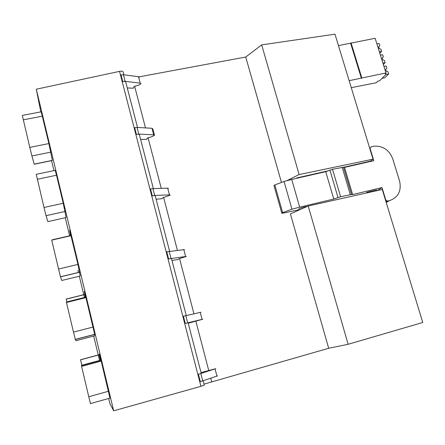 <?xml version="1.0" encoding="UTF-8"?>
<svg xmlns="http://www.w3.org/2000/svg" width="445" height="445" viewBox="0 0 445 445"><rect width="100%" height="100%" fill="white"/><g stroke="black" fill="none" stroke-linecap="round" stroke-linejoin="round"><path stroke-width="0.67" d="M40.812 111.884L36.295 89.211L113.681 410.824L200.929 386.316L119.555 71.378L36.295 89.211M119.555 71.378L119.827 71.322C121.919 71.022 123.031 71.272 123.165 72.062L123.871 74.788M139.046 76.857L245.729 57.027L261.677 44.884L334.985 34.176L373.038 159.182L299.123 174.557L261.677 44.884M422.75 322.486L348.14 344.291L328.683 348.274L290.407 213.884L308.207 206.013L382.261 189.475L422.75 322.486M204.016 384.13L328.683 348.274M203.159 380.825L204.277 385.125L200.929 386.316M108.691 398.47L109.948 403.715L113.681 410.824M51.559 160.662L53.951 170.624M65.27 217.722L69.615 235.806M77.942 270.482L78.431 272.524M79.321 276.212L84.433 297.494M93.7 336.07L99.558 360.461M56.498 175.23L55.23 170.357L36.251 174.323L44.005 207.481L63.24 203.265L56.498 175.23L37.336 179.263M66.11 217.533L63.24 203.265M66.144 217.527L47.815 221.632L66.144 217.527M80.183 276.006L77.947 264.408L69.62 230.21L70.527 235.811M42.292 116.184L41.157 111.817L22.311 115.416L29.793 147.39L48.878 143.563L42.292 116.184L23.279 119.839M52.388 160.495L48.878 143.563M94.685 334.445L75.327 339.502L75.989 340.698L94.59 335.836L94.674 334.323L85.935 297.633L84.339 291.419L85.251 297.288M109.965 398.114L101.204 361.095L99.419 354.12L99.146 354.849L100.364 360.244M168.572 258.829L166.753 251.798L166.258 251.926L168.077 258.951L186.294 256.431L178.656 258.895L178.061 259.463L171.981 260.475M169.595 251.269L155.255 195.928C155.188 195.461 154.031 195.466 151.795 195.945L154.682 195.455L169.456 194.86L170.224 195.127L162.748 197.825L162.236 198.676L156.112 199.232M168.477 188.452L167.704 188.168L152.908 188.613L150.021 189.092L151.795 195.945M153.358 188.597L139.418 134.807C139.302 134.156 138.134 134.045 135.909 134.468L138.79 134.095L153.731 134.824L154.537 135.263L152.335 136.465L147.217 138.195L146.778 139.307L140.62 139.43M153.731 134.824L152.018 128.288L137.06 127.415L134.179 127.776L135.909 134.468M137.511 127.442L125.796 82.219C125.635 81.418 124.45 81.207 122.242 81.58L125.117 81.307L140.192 83.154L141.032 83.743L138.89 85.067L135.241 86.052L133.845 86.864L133.472 88.193L127.281 87.954M139.352 77.319L138.506 76.707L123.415 74.727L120.534 74.988L122.242 81.58M200.923 312.245L182.906 316.351L184.77 323.559L188.118 322.775L201.218 373.316L197.908 374.417L199.827 381.838L217.599 375.875M186.244 315.522L171.486 258.562L168.093 258.951L167.164 255.441M197.908 374.417L215.714 368.671L201.029 372.599M200.233 312.34L202.075 319.371L202.759 319.249L188.241 323.231M281.418 182.322L245.729 57.027M287.014 180.62L299.123 174.557M343.679 167.27L370.357 161.19L373.038 159.182M308.207 206.013L348.14 344.291M65.109 211.458L46.041 215.691L44.005 207.481M46.041 215.691L47.849 221.627M70.488 235.577L52.182 240.027M71.039 235.694L51.731 240.133L58.568 269.036L77.947 264.408M79.722 272.212L60.509 276.851L58.568 269.036M60.509 276.851L61.738 280.478L80.206 276M50.836 152.123L31.912 155.972L29.793 147.39M31.912 155.972L34.209 164.122L52.404 160.372M84.645 294.473L66.138 299.068L66.867 301.871M85.935 297.633L66.477 302.489L73.486 332.109L93.011 327.053M75.327 339.502L73.486 332.109M99.135 354.743L80.495 359.732L81.874 365.223M101.204 361.095L81.591 366.385L88.772 396.745L108.452 391.25M90.513 403.704L88.772 396.745M166.753 251.798L184.503 249.595M152.83 128.75L152.279 129.3M202.075 319.371L184.77 323.559M327.937 170.858L296.615 177.994M85.818 297.149L66.439 301.977L66.617 302.45M100.959 360.083L81.424 365.345L82.025 366.268M81.852 365.523L101.026 360.355M369.895 148.858L371.18 146.733L373.939 146.171C382.95 145.754 389.208 149.959 392.718 158.782L399.577 181.02C401.668 190.916 398.242 197.48 389.292 200.712L386.989 201.073L385.737 199.838L385.465 200M377.221 190.599L382.005 187.59L385.737 199.838M370.151 148.658L373.822 160.717L344.525 167.398L343.429 167.231L351.556 194.493L352.629 194.565L382.005 187.59M351.556 194.493L340.625 196.746L333.783 199.037L299.674 207.136L291.959 209.206L281.741 212.96C281.463 213.288 282.074 213.305 283.565 213.01L298.868 209.812M307.384 206.374L304.92 206.825C301.805 207.615 299.724 208.377 298.667 209.111L298.767 209.467M365.823 193.147L367.442 192.101L376.592 189.92L376.826 190.688M333.783 199.037L325.729 171.681L332.504 169.289L343.429 167.231M274.042 185.782L274.804 184.936L284.049 181.477L291.72 179.43L299.674 207.136M325.729 171.681L291.72 179.43M342.166 167.27L350.298 194.599M340.625 196.746L332.504 169.289M367.442 192.101L367.637 192.741M359.004 164.094L358.915 163.799M355.355 164.928L355.266 164.628M368.132 162.013L368.043 161.719M352.629 194.565L344.525 167.398M349.141 80.678L385.976 72.958L385.22 73.72L386.004 74.348L379.585 80.806L377.866 81.157L376.32 82.714L351.272 87.687M338.461 45.601L375.152 38.298L385.976 72.958M351.033 42.82L361.774 77.792M350.643 43.315L361.368 78.231M376.904 43.91L379.129 43.488L379.819 45.69L378.645 46.82L379.196 48.588L380.909 49.161L381.599 51.375L379.841 53.311M381.599 51.375L379.368 51.804M379.819 45.69L378.689 46.964M380.408 55.141L382.639 54.707L383.334 56.921L382.188 58.156M383.334 56.921L382.155 58.061L382.711 59.836L384.424 60.409L385.12 62.634L383.334 64.503M385.12 62.634L382.889 63.068M383.935 66.422L386.165 65.982L386.861 68.207L385.687 69.353L386.243 71.139L387.962 71.712L388.657 73.942L384.797 77.792L382.027 78.353M386.861 68.207L385.698 69.398M388.657 73.942L385.854 74.504M211.648 381.693L210.758 378.267M208.722 370.474L195.872 321.179M193.942 313.77L179.541 258.523M177.394 250.29L163.604 197.374M161.251 188.363L148.035 137.661M145.493 127.91L134.64 86.263M150.51 188.975L152.285 195.828M134.663 127.665L136.393 134.357M121.018 74.882L122.72 81.474M198.414 374.278L200.333 381.699M183.407 316.223L185.27 323.426M170.969 258.339L169.15 251.325M185.565 256.353L183.768 249.495M167.704 188.168L169.456 194.86M152.908 188.613L154.682 195.455M137.06 127.415L138.79 134.095M138.506 76.707L140.192 83.154M123.415 74.727L125.117 81.307M215.057 368.95L216.954 376.181M200.812 373.566L202.731 380.97M185.804 315.622L187.668 322.814M387.762 201.084L386.082 202.041M389.292 200.712L386.216 202.464M329.912 170.118L338.011 197.558M284.049 181.477L291.959 209.206M274.804 184.936L282.608 212.488M70.488 235.605L52.126 239.822M79.705 272.134L60.481 276.773M52.427 160.484L34.243 164.233M84.656 294.562L66.166 299.151M94.674 334.323L75.288 339.39M99.146 354.849L80.534 359.833M110.015 398.097L90.468 403.604M154.409 134.98L152.796 128.833M386.989 201.073L385.965 201.657M273.953 185.47L281.741 212.96M298.667 209.111L298.951 210.107M290.057 179.096L290.257 179.774M299.797 177.266L299.886 177.572M386.049 73.781L385.837 73.097"/></g></svg>
